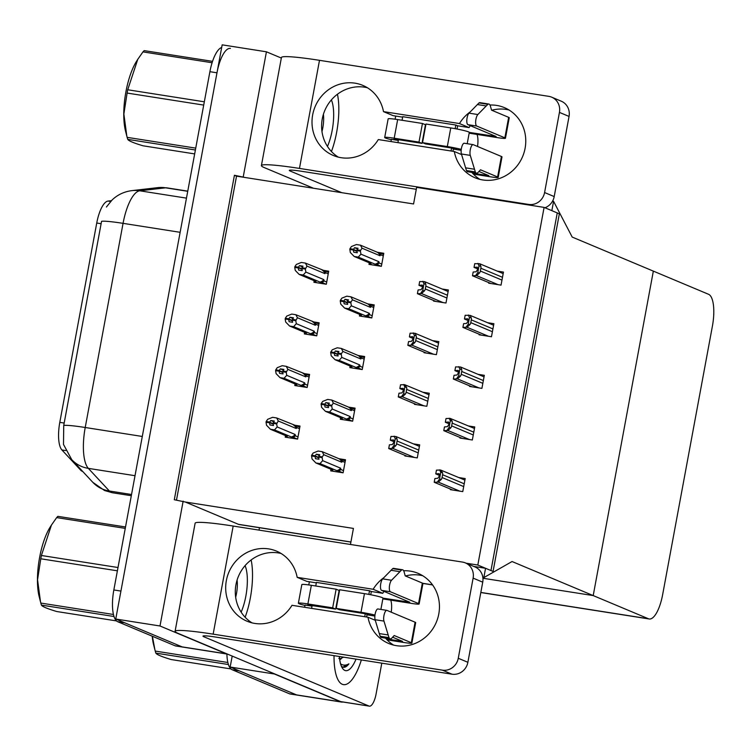 <?xml version="1.0" encoding="UTF-8"?>
<svg xmlns="http://www.w3.org/2000/svg" width="751" height="751" viewBox="0 0 751 751"><rect width="100%" height="100%" fill="white"/><g stroke="black" fill="none" stroke-linecap="round" stroke-linejoin="round"><path stroke-width="1.13" d="M82.676 471.412A25.665 8.571 -81.1 0 1 82.131 471.243A25.665 8.571 -81.1 0 1 80.789 470.276L61.901 449.952A25.665 8.571 -81.1 0 1 59.798 422.362L96.738 223.028A25.665 8.571 -81.1 0 1 108.031 201.071L111.373 200.677M544.1 207.398L477.814 565.034L493.069 571.436L559.354 213.8L544.1 207.398L416.636 187.374L413.566 203.962L245.38 177.546L234.425 175.274L174.298 499.734L185.244 502.006L353.43 528.422L350.454 544.475M185.244 502.006L238.405 524.311A28.519 9.519 98.9 0 0 239.156 524.527L350.895 542.081M227.44 654.083A28.519 9.519 -81.1 0 1 227.131 654.055L182.869 647.099A28.519 9.519 -81.1 0 1 182.118 646.883L115.748 619.031L222.165 44.844L266.427 51.8L281.334 58.052M227.131 654.055A28.519 9.519 -81.1 0 1 226.37 653.839L160.001 625.987L115.748 619.031M259.461 527.709L259.011 530.112M243.277 176.663L266.427 51.8M160.001 625.987L183.15 501.124M245.38 177.546L236.527 176.156L176.494 500.072M236.527 176.156L234.425 175.274M359.616 314.876L359.41 315.993L371.801 317.945L374.214 304.897L367.943 303.911M350.05 366.497L349.844 367.615L362.235 369.567L364.648 356.518L358.377 355.533M340.475 418.119L340.269 419.246L352.66 421.189L355.082 408.14L348.811 407.155M330.909 469.741L330.703 470.868L343.094 472.811L345.516 459.762L339.245 458.777M488.751 282.601L488.648 283.174L501.039 285.117L503.461 272.078L497.181 271.092M479.185 334.223L479.082 334.796L491.473 336.739L493.886 323.7L487.615 322.714M469.619 385.845L469.516 386.418L481.907 388.37L484.32 375.322L478.049 374.336M460.053 437.467L459.941 438.04L472.341 439.992L474.754 426.943L468.483 425.958M450.487 489.089L450.375 489.661L462.766 491.614L465.188 478.565L458.908 477.58M369.182 263.254L368.976 264.371L381.367 266.323L383.789 253.275L377.509 252.289M304.559 332.787L304.343 333.913L316.734 335.857L319.156 322.808L312.885 321.822M294.983 384.409L294.777 385.535L307.168 387.478L309.59 374.43L303.32 373.444M285.418 436.031L285.211 437.157L297.603 439.1L300.024 426.061L293.754 425.075M433.693 300.513L433.59 301.085L445.981 303.029L448.394 289.989L442.123 289.004M424.127 352.135L424.024 352.707L436.415 354.66L438.828 341.611L432.557 340.625M414.561 403.756L414.449 404.329L426.84 406.282L429.262 393.233L422.982 392.247M404.986 455.378L404.883 455.951L417.274 457.903L419.696 444.855L413.416 443.869M314.125 281.165L313.918 282.282L326.31 284.235L328.722 271.186L322.451 270.2M477.814 565.034L466.052 563.184M653.342 271.12L572.196 237.072L553.571 201.334L551.844 210.655L557.251 212.918L490.966 570.553L485.559 568.282L483.832 577.603L512.06 561.532L593.206 595.581L482.931 578.251L593.206 595.581L648.46 618.768A28.519 9.519 98.9 0 0 649.221 618.984A28.519 9.519 98.9 0 0 662.654 594.595L712.427 326.037A28.519 9.519 98.9 0 0 708.597 294.308L653.342 271.12L593.206 595.581L653.342 271.12M485.559 568.282L473.806 566.442M483.832 577.603L482.846 577.444M553.571 201.334L552.539 201.174M342.897 701.997A28.519 9.519 -81.1 0 1 341.545 702.063A28.519 9.519 -81.1 0 1 340.785 701.847L274.425 673.994L230.163 667.048L232.2 656.083M341.545 702.063L297.283 695.107A28.519 9.519 -81.1 0 1 296.532 694.891L230.163 667.048M226.37 653.839L182.118 646.883A28.519 9.519 -81.1 0 0 182.869 647.099L175.79 645.982A28.519 9.519 -81.1 0 1 175.03 645.766L117.672 621.697A28.519 9.519 -81.1 0 1 113.842 589.967L120.93 591.075L216.983 72.8A28.519 9.519 -81.1 0 1 230.416 48.411M175.03 645.766L182.118 646.883L124.75 622.814L117.672 621.697M106.407 207.013L112.162 199.907C117.635 194.716 124.197 191.627 131.838 190.641A33.269 31.223 83.4 0 1 139.789 190.801A38.019 12.692 98.9 0 0 123.061 223.347A33.269 2.572 10.5 0 0 101.563 221.32L63.732 425.47L63.497 444.451L71.758 459.668A33.269 30.331 137.1 0 0 88.346 468.371L109.393 491.013A38.019 12.692 98.9 0 0 111.373 492.459A38.019 12.692 98.9 0 0 112.387 492.75L131.312 495.716M113.842 589.967L209.904 71.683A28.519 9.519 -81.1 0 1 221.686 47.454M232.087 669.714L289.454 693.783A28.519 9.519 -81.1 0 0 290.205 693.999L297.283 695.107A28.519 9.519 -81.1 0 1 296.532 694.891L239.175 670.831L232.087 669.714A28.519 9.519 -81.1 0 1 226.896 654.018M317.091 282.789L314.275 281.606L315.927 281.437L299.123 274.387L295.256 270.407L294.739 267.384L298.278 267.947L298.645 270.097L302.184 270.651L301.958 267.731L303.019 266.183L299.471 265.629L298.419 267.178L294.88 266.624L296.354 264.446L301.329 262.456L305.404 263.094L328.506 272.341M324.329 270.642L325.662 272.744L328.234 273.824M296.307 267.431L294.88 266.624M299.123 274.387L303.188 275.026L319.992 282.076L322.123 282.573L324.15 280.949L323.822 279.607L305.873 272.078L305.357 269.055L301.818 268.501M305.357 269.055L306.981 266.107L324.93 273.646L325.662 272.744M314.275 281.606L313.927 280.592M294.739 267.384L298.278 267.947M302.522 266.905L299.471 265.629M305.404 263.094L306.981 266.107M305.497 268.295L301.958 267.731M322.207 270.144A6.468 6.074 112.8 0 1 324.93 273.646M319.992 282.076A6.468 6.074 -67.2 0 0 323.822 279.607M305.873 272.078L303.188 275.026M301.949 269.271L298.316 267.75M298.419 267.178L294.843 266.821M301.874 268.839L298.382 267.375M372.158 264.868L369.342 263.695L370.985 263.526L354.181 256.466L350.313 252.496L349.835 249.276L353.374 249.839L353.702 252.186L357.251 252.74L356.875 250.59L360.414 251.144L360.564 250.383L357.016 249.82L358.077 248.271L354.538 247.708L353.439 249.463L349.938 248.712L351.421 246.525L356.396 244.544L360.461 245.183L377.265 252.233A6.468 6.074 112.8 0 1 379.987 255.734L380.729 254.833L383.292 255.913M357.007 251.36L353.374 249.839M349.797 249.473L353.336 250.027M353.477 249.266L349.938 248.712M353.439 249.463L356.941 250.928M351.365 249.52L349.9 248.91M357.589 248.994L354.538 247.708M369.342 263.695L368.985 262.681M381.78 264.108L379.208 263.038L377.18 264.652L381.01 266.267M379.208 263.038L378.889 261.695A6.468 6.074 112.8 0 1 375.059 264.164L377.18 264.652M378.889 261.695L360.94 254.167L358.255 257.114L375.059 264.164M354.181 256.466L358.255 257.114M360.94 254.167L360.414 251.144M356.875 250.59L357.016 249.82M377.265 252.233L383.573 254.429M379.386 252.73L380.729 254.833M360.461 245.183L362.038 248.196L379.987 255.734M360.564 250.383L362.038 248.196M307.525 334.411L304.709 333.228L306.361 333.059L289.557 326.009L285.69 322.029L285.164 319.006L288.713 319.569L289.079 321.719L292.618 322.273L292.252 320.123L293.444 317.804L289.905 317.251L288.853 318.8L285.314 318.246L286.788 316.068L291.764 314.078L295.838 314.716L318.94 323.963M314.763 322.263L316.096 324.366L318.668 325.446M286.732 319.053L285.314 318.246M289.557 326.009L293.622 326.647L310.426 333.697L312.547 334.195L314.575 332.571L314.256 331.229L296.307 323.7L295.791 320.677L292.252 320.123M295.791 320.677L297.415 317.739L315.364 325.267L316.096 324.366M304.709 333.228L304.362 332.224M285.164 319.006L288.713 319.569M292.956 318.527L289.905 317.251M295.838 314.716L297.415 317.739M295.932 319.917L292.392 319.363M312.641 321.766A6.468 6.074 112.8 0 1 315.364 325.267M310.426 333.697A6.468 6.074 -67.2 0 0 314.256 331.229M296.307 323.7L293.622 326.647M292.383 320.893L288.741 319.372M288.853 318.8L285.277 318.443M292.308 320.461L288.816 318.997M297.959 386.033L295.143 384.85L296.795 384.681L279.992 377.631L276.115 373.651L275.598 370.637L279.137 371.191L279.513 373.341L283.052 373.895L282.686 371.745L283.878 369.426L280.339 368.872L279.278 370.421L275.739 369.868L277.222 367.69L282.198 365.699L286.262 366.338L309.374 375.594M305.197 373.885L306.53 375.998L309.102 377.068M277.166 370.675L275.739 369.868M279.992 377.631L284.056 378.269L300.86 385.319L302.982 385.817L305.009 384.193L304.69 382.85L286.741 375.322L286.225 372.299L282.686 371.745M286.225 372.299L287.849 369.361L305.798 376.889L306.53 375.998M295.143 384.85L294.796 383.845M275.598 370.637L279.137 371.191M283.39 370.149L280.339 368.872M286.262 366.338L287.849 369.361M286.366 371.538L282.827 370.985M303.075 373.397A6.468 6.074 112.8 0 1 305.798 376.889M300.86 385.319A6.468 6.074 -67.2 0 0 304.69 382.85M286.741 375.322L284.056 378.269M282.817 372.524L279.175 370.994M279.278 370.421L275.701 370.065M282.742 372.083L279.25 370.618M288.393 437.655L285.577 436.472L287.229 436.303L270.416 429.253L266.549 425.273L266.032 422.259L269.571 422.813L269.938 424.963L273.486 425.526L273.111 423.367L274.312 421.048L270.773 420.494L269.712 422.053L266.173 421.489L267.656 419.311L272.632 417.321L276.697 417.969L299.809 427.216M295.622 425.507L296.964 427.619L299.536 428.699M267.6 422.297L266.173 421.489M270.416 429.253L274.49 429.891L291.294 436.941L293.416 437.439L295.443 435.815L295.124 434.472L277.175 426.943L276.659 423.921L273.111 423.367M276.659 423.921L278.274 420.982L296.232 428.511L296.964 427.619M285.577 436.472L285.23 435.467M266.032 422.259L269.571 422.813M273.824 421.771L270.773 420.494M276.697 417.969L278.274 420.982M276.8 423.16L273.251 422.606M293.5 425.019A6.468 6.074 112.8 0 1 296.232 428.511M291.294 436.941A6.468 6.074 -67.2 0 0 295.124 434.472M277.175 426.943L274.49 429.891M273.242 424.146L269.609 422.616M269.712 422.053L266.136 421.686M273.176 423.714L269.675 422.24M362.592 316.5L359.776 315.317L361.419 315.148L344.615 308.098L340.747 304.117L340.269 300.898L343.808 301.461L344.136 303.808L347.675 304.362L347.309 302.212L350.848 302.766L350.989 302.005L347.45 301.442L348.511 299.893L344.972 299.33L343.874 301.085L340.372 300.334L341.855 298.156L346.831 296.166L350.895 296.805L367.699 303.855A6.468 6.074 112.8 0 1 370.421 307.356L371.163 306.455L373.726 307.535M347.441 302.982L343.808 301.461M340.231 301.095L343.77 301.658M343.911 300.888L340.372 300.334M343.874 301.085L347.366 302.55M341.799 301.142L340.334 300.531M348.013 300.616L344.972 299.33M359.776 315.317L359.419 314.303M372.205 315.739L369.642 314.66L367.615 316.284L371.435 317.889M369.642 314.66L369.323 313.317A6.468 6.074 112.8 0 1 365.493 315.786L367.615 316.284M369.323 313.317L351.365 305.788L348.68 308.736L365.493 315.786M344.615 308.098L348.68 308.736M351.365 305.788L350.848 302.766M347.309 302.212L347.45 301.442M367.699 303.855L374.007 306.051M369.821 304.352L371.163 306.455M350.895 296.805L352.472 299.818L370.421 307.356M350.989 302.005L352.472 299.818M353.017 368.121L350.201 366.939L351.853 366.77L335.049 359.72L331.182 355.739L330.693 352.529L334.242 353.083L334.57 355.43L338.11 355.983L337.743 353.834L341.283 354.388L341.423 353.627L337.884 353.073L338.936 351.515L335.397 350.961L334.308 352.707L330.806 351.956L332.28 349.778L337.255 347.788L341.329 348.426L358.133 355.476A6.468 6.074 112.8 0 1 360.855 358.978L361.588 358.077L364.16 359.156M337.875 354.603L334.242 353.083M330.665 352.717L334.204 353.28M334.345 352.51L330.806 351.956M334.308 352.707L337.8 354.172M332.224 352.763L330.769 352.153M338.448 352.238L335.397 350.961M350.201 366.939L349.853 365.934M362.639 367.361L360.076 366.281L358.049 367.906L361.869 369.511M360.076 366.281L359.748 364.939A6.468 6.074 112.8 0 1 355.918 367.408L358.049 367.906M359.748 364.939L341.799 357.41L339.114 360.358L355.918 367.408M335.049 359.72L339.114 360.358M341.799 357.41L341.283 354.388M337.743 353.834L337.884 353.073M358.133 355.476L364.432 357.673M360.255 355.974L361.588 358.077M341.329 348.426L342.907 351.44L360.855 358.978M341.423 353.627L342.907 351.44M343.451 419.743L340.635 418.56L342.287 418.391L325.483 411.341L321.606 407.361L321.128 404.151L324.667 404.705L325.005 407.051L328.544 407.605L328.178 405.456L331.717 406.009L331.858 405.249L328.318 404.695L329.37 403.137L325.831 402.583L324.742 404.329L321.231 403.578L322.714 401.4L327.689 399.41L331.754 400.048L348.567 407.108A6.468 6.074 112.8 0 1 351.29 410.6L352.022 409.708L354.594 410.778M328.309 406.235L324.667 404.705M321.09 404.348L324.639 404.902M324.779 404.132L321.231 403.578M324.742 404.329L328.234 405.793M322.658 404.385L321.203 403.775M328.882 403.86L325.831 402.583M340.635 418.56L340.287 417.556M353.073 418.983L350.501 417.903L348.473 419.527L352.303 421.133M350.501 417.903L350.182 416.561A6.468 6.074 112.8 0 1 346.352 419.03L348.473 419.527M350.182 416.561L332.233 409.032L329.548 411.98L346.352 419.03M325.483 411.341L329.548 411.98M332.233 409.032L331.717 406.009M328.178 405.456L328.318 404.695M348.567 407.108L354.866 409.304M350.689 407.596L352.022 409.708M331.754 400.048L333.341 403.071L351.29 410.6M331.858 405.249L333.341 403.071M333.885 471.365L331.069 470.182L332.721 470.013L315.908 462.963L312.04 458.983L311.562 455.773L315.101 456.326L315.439 458.673L318.978 459.236L318.602 457.077L322.151 457.631L322.292 456.871L318.753 456.317L319.804 454.759L316.265 454.205L315.176 455.951L311.665 455.2L313.148 453.022L318.124 451.032L322.188 451.67L338.992 458.73A6.468 6.074 112.8 0 1 341.724 462.222L342.456 461.33L345.028 462.4M318.743 457.857L315.101 456.326M311.524 455.97L315.063 456.524M315.204 455.763L311.665 455.2M315.176 455.951L318.668 457.425M313.092 456.007L311.627 455.397M319.316 455.481L316.265 454.205M331.069 470.182L330.722 469.178M343.507 470.605L340.935 469.525L338.908 471.149L342.738 472.755M340.935 469.525L340.616 468.183A6.468 6.074 112.8 0 1 336.786 470.652L338.908 471.149M340.616 468.183L322.667 460.654L319.982 463.602L336.786 470.652M315.908 462.963L319.982 463.602M322.667 460.654L322.151 457.631M318.602 457.077L318.753 456.317M338.992 458.73L345.3 460.926M341.123 459.218L342.456 461.33M322.188 451.67L323.765 454.693L341.724 462.222M322.292 456.871L323.765 454.693M422.71 286.863L418.974 285.296L422.184 285.07M422.4 285.22L422.644 287.257L421.076 289.689L418.11 289.952L417.415 293.688L421.499 293.538L424.503 290.844A4.75 4.468 -67.2 0 0 425.282 288.938L425.808 286.15A4.75 4.468 -67.2 0 0 425.751 284.113L424.653 281.672L419.668 281.569L418.974 285.296M435.946 301.461L417.415 293.688M420.616 293.397L422.71 290.562L423.958 283.831L425.751 284.113M422.71 290.562L424.503 290.844M423.958 283.831L422.86 281.287M477.767 268.952L474.031 267.384L477.242 267.159M477.458 267.309L477.711 269.346L476.134 271.778L473.168 272.04L472.482 275.767L476.556 275.626L479.57 272.932A4.75 4.468 -67.2 0 0 480.349 271.027L480.865 268.229A4.75 4.468 -67.2 0 0 480.818 266.201L479.711 263.761L474.726 263.657L474.031 267.384M491.004 283.54L472.482 275.767M475.674 275.486L477.767 272.651L479.016 265.92L480.818 266.201M477.767 272.651L479.57 272.932M479.016 265.92L477.918 263.366M383.996 591.394A38.019 35.719 -67.2 0 0 382.757 593.309L373.153 589.272L297.171 577.341A38.019 35.719 -67.2 0 0 276.471 551.103A38.019 35.719 -67.2 0 0 228.82 572.337A38.019 35.719 -67.2 0 0 247.041 621.218A38.019 35.719 -67.2 0 0 291.989 605.297L367.971 617.228A38.019 35.719 -67.2 0 0 388.671 643.466A38.019 35.719 -67.2 0 0 438.791 613.971A38.019 35.719 -67.2 0 0 418.091 573.351A38.019 35.719 -67.2 0 0 403.662 570.751M383.855 577.66A38.019 35.719 -67.2 0 0 373.153 589.272M422.738 575.735A38.019 35.719 -67.2 0 0 405.446 575.979M334.035 655.661A45.154 15.067 98.9 0 0 342.287 684.292A45.154 15.067 98.9 0 0 343.479 684.63A45.154 15.067 98.9 0 0 361.353 659.951A45.154 15.067 -81.1 0 1 343.479 684.63A45.154 15.067 -81.1 0 1 342.287 684.292A45.154 15.067 -81.1 0 1 334.035 655.661M315.749 585.996L316.415 582.41L369.52 590.755L371.323 591.506L370.722 594.754M382.757 593.309L371.323 591.506M316.331 582.87L306.784 581.368L297.171 577.341M375.284 620.298L367.971 617.228M381.799 663.161L376.091 693.962A14.26 4.759 98.9 0 1 369.379 706.156L341.048 701.706A14.26 4.759 -81.1 0 1 340.672 701.603L178.053 633.356A57.029 4.403 -169.5 0 1 175.086 631.309A57.029 4.403 -169.5 0 1 213.143 634.144L442.405 670.155A14.26 13.396 -67.2 0 0 458.27 658.27L467.882 662.298A14.26 13.396 112.8 0 1 452.008 674.191L215.678 637.064A19.01 1.464 10.5 0 0 202.986 636.116A19.01 1.464 10.5 0 0 203.981 636.801L368.994 706.053A14.26 4.759 98.9 0 0 369.379 706.156M473.121 578.129A14.26 13.396 -67.2 0 0 465.367 562.893L474.97 566.93A14.26 13.396 112.8 0 1 482.733 582.166L473.121 578.129L458.27 658.27M465.367 562.893A14.26 13.396 -67.2 0 0 462.438 562.067L233.176 526.047L213.143 634.144M482.733 582.166L467.882 662.298M281.118 553.487A38.019 35.719 -67.2 0 0 238.433 576.374A38.019 35.719 -67.2 0 0 252.007 622.861M374.862 616.036L367.004 614.806L367.136 614.13L366.601 617.012M385.516 638.125A38.019 35.719 -67.2 0 0 393.627 645.109M245.126 617.247A45.154 15.067 98.9 0 0 251.144 559.964A45.154 15.067 -81.1 0 1 245.126 617.247M391.215 612.187A14.26 4.759 98.9 0 0 390.727 600.143M175.086 631.309L195.119 523.222A57.029 4.403 10.5 0 1 233.176 526.047M312.153 605.4L311.599 608.376M369.52 590.755L368.844 594.398M365.258 613.755L364.714 616.721M470.314 125.67A38.019 35.719 -67.2 0 0 469.075 127.586L459.471 123.549L383.489 111.617A38.019 35.719 -67.2 0 0 362.789 85.379A38.019 35.719 -67.2 0 0 315.138 106.614A38.019 35.719 -67.2 0 0 333.36 155.495A38.019 35.719 -67.2 0 0 378.307 139.564L454.289 151.505A38.019 35.719 -67.2 0 0 474.989 177.743A38.019 35.719 -67.2 0 0 525.109 148.247A38.019 35.719 -67.2 0 0 504.409 107.628A38.019 35.719 -67.2 0 0 489.981 105.027M470.173 111.937A38.019 35.719 -67.2 0 0 459.471 123.549M509.056 110.012A38.019 35.719 -67.2 0 0 491.764 110.247M402.067 120.273L402.733 116.687L455.838 125.032L457.641 125.783L457.04 129.031M469.075 127.586L457.641 125.783M402.649 117.147L393.092 115.645L383.489 111.617M461.602 154.575L454.289 151.505M313.477 188.238L264.371 167.633A57.029 4.403 -169.5 0 1 261.404 165.586A57.029 4.403 -169.5 0 1 299.461 168.421L528.723 204.432A14.26 13.396 -67.2 0 0 544.588 192.538L554.2 196.574A14.26 13.396 112.8 0 1 544.973 207.764M559.439 112.406A14.26 13.396 -67.2 0 0 551.675 97.17L561.288 101.207A14.26 13.396 112.8 0 1 569.051 116.433L559.439 112.406L544.588 192.538M551.675 97.17A14.26 13.396 -67.2 0 0 548.756 96.344L319.494 60.324L299.461 168.421M569.051 116.433L554.2 196.574M367.436 87.764A38.019 35.719 -67.2 0 0 324.742 110.641A38.019 35.719 -67.2 0 0 338.325 157.137M461.17 150.313L453.322 149.083L453.454 148.398L452.919 151.289M471.835 172.392A38.019 35.719 -67.2 0 0 479.945 179.386M416.279 189.29L301.996 171.341A19.01 1.464 10.5 0 0 289.304 170.393A19.01 1.464 10.5 0 0 290.299 171.078L341.799 192.688M331.444 151.524A45.154 15.067 98.9 0 0 337.452 94.232A45.154 15.067 -81.1 0 1 331.444 151.524M477.533 146.464A14.26 4.759 98.9 0 0 477.035 134.42M261.404 165.586L281.437 57.489A57.029 4.403 10.5 0 1 319.494 60.324M398.471 139.677L397.917 142.652M455.838 125.032L455.162 128.674M451.576 148.031L451.032 150.989M413.134 338.485L409.408 336.917L412.618 336.692M412.825 336.842L413.078 338.879L411.51 341.311L408.544 341.583L407.849 345.31L411.933 345.16L414.937 342.465A4.75 4.468 -67.2 0 0 415.716 340.569L416.232 337.772A4.75 4.468 -67.2 0 0 416.185 335.735L415.087 333.294L410.093 333.191L409.408 336.917M426.371 353.083L407.849 345.31M411.05 345.019L413.144 342.184L414.392 335.453L416.185 335.735M413.144 342.184L414.937 342.465M414.392 335.453L413.294 332.909M403.569 390.107L399.842 388.539L403.052 388.314M403.259 388.464L403.512 390.501L401.945 392.933L398.978 393.205L398.283 396.932L402.358 396.781L405.371 394.087A4.75 4.468 -67.2 0 0 406.15 392.191L406.666 389.394A4.75 4.468 -67.2 0 0 406.62 387.356L404.611 384.672L400.527 384.812L399.842 388.539M428.981 394.763L404.611 384.672M416.805 404.705L398.283 396.932M401.475 396.641L403.578 393.806L404.827 387.075L406.62 387.356M403.578 393.806L405.371 394.087M404.827 387.075L403.728 384.531M394.003 441.729L390.267 440.17L393.486 439.936M393.693 440.095L393.946 442.123L392.369 444.554L389.403 444.827L388.718 448.554L392.792 448.403L395.805 445.719A4.75 4.468 -67.2 0 0 396.584 443.813L397.101 441.015A4.75 4.468 -67.2 0 0 397.054 438.978L395.946 436.538L390.961 436.434L390.267 440.17M407.239 456.326L388.718 448.554M391.909 448.263L394.003 445.437L395.251 438.697L397.054 438.978M394.003 445.437L395.805 445.719M395.251 438.697L394.153 436.153M468.202 320.574L464.465 319.006L467.676 318.781M467.892 318.931L468.145 320.968L466.568 323.399L463.602 323.662L462.916 327.389L466.991 327.248L469.995 324.554A4.75 4.468 -67.2 0 0 470.774 322.648L471.299 319.86A4.75 4.468 -67.2 0 0 471.243 317.823L470.145 315.382L465.16 315.279L464.465 319.006M481.438 335.162L462.916 327.389M466.108 327.107L468.202 324.272L469.45 317.542L471.243 317.823M468.202 324.272L469.995 324.554M469.45 317.542L468.352 314.998M458.626 372.196L454.899 370.628L458.11 370.403M458.326 370.553L458.57 372.59L457.002 375.021L454.036 375.293L453.341 379.02L457.425 378.87L460.429 376.176A4.75 4.468 -67.2 0 0 461.208 374.27L461.724 371.482A4.75 4.468 -67.2 0 0 461.677 369.445L460.579 367.004L455.594 366.901L454.899 370.628M471.872 386.793L453.341 379.02M456.542 378.729L458.636 375.894L459.884 369.163L461.677 369.445M458.636 375.894L460.429 376.176M459.884 369.163L458.786 366.619M449.06 423.817L445.334 422.25L448.544 422.024M448.751 422.175L449.004 424.212L447.436 426.643L444.47 426.915L443.775 430.642L447.859 430.492L450.863 427.798A4.75 4.468 -67.2 0 0 451.642 425.901L452.158 423.104A4.75 4.468 -67.2 0 0 452.111 421.067L450.102 418.382L446.019 418.523L445.334 422.25M474.472 428.474L450.102 418.382M462.297 438.415L443.775 430.642M446.967 430.351L449.07 427.516L450.318 420.785L452.111 421.067M449.07 427.516L450.863 427.798M450.318 420.785L449.22 418.241M439.495 475.439L435.768 473.872L438.978 473.646M439.185 473.806L439.438 475.834L437.861 478.265L434.904 478.537L434.209 482.264L438.284 482.114L441.297 479.429A4.75 4.468 -67.2 0 0 442.076 477.523L442.592 474.726A4.75 4.468 -67.2 0 0 442.546 472.689L440.537 470.004L436.453 470.145L435.768 473.872M464.907 480.096L440.537 470.004M452.731 490.037L434.209 482.264M437.401 481.973L439.504 479.138L440.743 472.407L442.546 472.689M439.504 479.138L441.297 479.429M440.743 472.407L439.645 469.863M304.981 605.419A14.26 1.098 10.5 0 1 299.114 603.748A14.26 1.098 10.5 0 1 298.372 603.231A14.26 1.098 10.5 0 1 307.891 603.945L332.674 607.841L335.678 609.099L307.722 604.968L312.012 606.132L305.047 605.071L304.634 607.277M298.372 603.231L301.827 584.597A14.26 1.098 10.5 0 1 311.346 585.311L336.129 589.197L339.133 590.464L335.678 609.099M392.689 568.648L401.541 570.037A9.51 3.173 -81.1 0 1 402.536 569.765L393.684 568.376A9.51 3.173 -81.1 0 0 392.689 568.648L382.681 578.871A6.074 2.028 98.9 0 0 380.541 585.189A6.074 2.028 98.9 0 0 381.583 590.38L409.793 602.246L382.982 598.134L380.888 609.427M381.583 590.38L390.426 591.769L418.542 603.569A11.406 0.882 -169.5 0 1 419.133 603.973A11.406 0.882 -169.5 0 1 411.529 603.41L382.841 598.904M387.084 639.843L404.273 642.546A11.406 0.882 -169.5 0 0 411.886 643.109A11.406 0.882 -169.5 0 0 411.295 642.706L415.087 622.203L386.981 610.403A6.074 2.028 -81.1 0 0 386.812 610.356A6.074 2.028 -81.1 0 0 384.24 614.271A6.074 2.028 -81.1 0 0 383.958 621.105L389.009 637.646L380.156 636.257L379.293 633.572L388.145 634.961M415.087 622.203A11.406 0.882 10.5 0 1 415.678 622.617L411.886 643.109M308.783 584.926L309.365 581.781M392.642 637.205L402.536 641.382L386.221 638.923M411.295 642.706L394.191 635.524L391.815 638.097A9.51 3.173 -81.1 0 1 390.257 638.866A9.51 3.173 -81.1 0 1 389.009 637.646M418.542 603.569L422.344 583.067L405.24 575.886L404.094 571.84A9.51 3.173 -81.1 0 0 402.536 569.765M422.344 583.067A11.406 0.882 10.5 0 1 422.935 583.48L419.133 603.973M401.541 570.037L391.534 580.26A6.074 2.028 -81.1 0 0 389.394 586.578A6.074 2.028 -81.1 0 0 390.426 591.769M390.257 638.866L381.405 637.477A9.51 3.173 -81.1 0 1 380.156 636.257M378.128 609.014A6.074 2.028 98.9 0 0 377.96 608.967A6.074 2.028 98.9 0 0 375.397 612.872A6.074 2.028 98.9 0 0 375.106 619.716L379.293 633.572M391.027 570.272L399.879 571.671M336.129 589.197L332.674 607.841M367.004 614.806L370.177 615.041L364 613.548L339.217 609.652L336.213 608.394L339.668 589.76L364.451 593.647A14.26 1.098 10.5 0 1 382.982 598.134M336.213 608.394L360.996 612.29A14.26 1.098 10.5 0 1 374.956 615.088M391.299 139.695A14.26 1.098 10.5 0 1 385.432 138.024A14.26 1.098 10.5 0 1 384.69 137.508A14.26 1.098 10.5 0 1 394.209 138.222L418.992 142.108L421.996 143.375L397.213 139.479L394.04 139.245L398.33 140.409M384.69 137.508L388.145 118.874A14.26 1.098 10.5 0 1 397.664 119.578L422.447 123.474L425.451 124.732L421.996 143.375M479.007 102.925L487.859 104.314A9.51 3.173 -81.1 0 1 488.854 104.042L480.002 102.652A9.51 3.173 -81.1 0 0 479.007 102.925L469 113.148A6.074 2.028 98.9 0 0 466.859 119.465A6.074 2.028 98.9 0 0 467.892 124.657L496.111 136.522L469.3 132.411L467.206 143.704M467.892 124.657L476.744 126.046L504.86 137.837A11.406 0.882 -169.5 0 1 505.451 138.25A11.406 0.882 -169.5 0 1 497.838 137.686L469.15 133.18M473.402 174.119L490.591 176.823A11.406 0.882 -169.5 0 0 498.204 177.386A11.406 0.882 -169.5 0 0 497.603 176.973L501.405 156.48L473.29 144.68A6.074 2.028 -81.1 0 0 473.13 144.633A6.074 2.028 -81.1 0 0 470.558 148.538A6.074 2.028 -81.1 0 0 470.276 155.382L475.327 171.923L466.474 170.533L465.611 167.849L474.463 169.238M501.405 156.48A11.406 0.882 10.5 0 1 501.997 156.884L498.204 177.386M395.101 119.202L395.683 116.048M390.952 141.554L391.365 139.348L398.33 140.437M478.96 171.472L488.854 175.659L472.539 173.199M497.603 176.973L480.499 169.801L478.124 172.373A9.51 3.173 -81.1 0 1 476.575 173.143A9.51 3.173 -81.1 0 1 475.327 171.923M504.86 137.837L508.662 117.344L491.558 110.162L490.412 106.116A9.51 3.173 -81.1 0 0 488.854 104.042M508.662 117.344A11.406 0.882 10.5 0 1 509.253 117.747L505.451 138.25M487.859 104.314L477.843 114.537A6.074 2.028 -81.1 0 0 475.712 120.855A6.074 2.028 -81.1 0 0 476.744 126.046M476.575 173.143L467.723 171.744A9.51 3.173 -81.1 0 1 466.474 170.533M464.437 143.291A6.074 2.028 98.9 0 0 464.278 143.244A6.074 2.028 98.9 0 0 461.705 147.149A6.074 2.028 98.9 0 0 461.424 153.993L465.611 167.849M477.345 104.549L486.197 105.938M422.447 123.474L418.992 142.108M453.322 149.083L456.495 149.318L450.318 147.825L425.535 143.929L422.531 142.671L425.986 124.028L450.769 127.923A14.26 1.098 10.5 0 1 469.3 132.411M422.531 142.671L447.314 146.558A14.26 1.098 10.5 0 1 461.274 149.365M245.07 565.644A30.998 10.345 -81.1 0 1 241.146 612.159M340.428 663.762C343.01 665.574 345.845 665.602 348.924 663.837C346.68 666.766 344.587 667.836 342.625 667.066L341.376 666.221M356.021 659.106A30.998 10.345 -81.1 0 1 344.859 670.418A30.998 10.345 -81.1 0 1 342.372 668.099A30.998 10.345 -81.1 0 1 339.368 656.496M343.367 667.273L342.625 667.066M339.724 659.688A21.488 7.172 98.9 0 0 341.329 658.627M342.907 667.17L348.924 663.837M331.388 99.921A30.998 10.345 -81.1 0 1 327.464 146.436M117.391 570.816L40.789 558.782L37.55 579.753L40.507 601.87L39.212 596.81A44.675 14.917 -81.1 0 1 39.615 557.449A44.675 14.917 -81.1 0 1 50.167 527.099L51.443 525.071L41.399 555.487L118.01 567.521M40.789 558.782A51.331 17.132 -81.1 0 1 41.089 557.129A51.331 17.132 -81.1 0 1 41.399 555.487M125.257 528.385L56.663 517.608L51.443 525.071M56.663 517.608A51.331 17.132 -81.1 0 1 57.883 516.35L125.52 526.977M237.091 580.044A18.108 6.046 -81.1 0 1 236.481 593.581A18.108 6.046 -81.1 0 1 235.664 597.242M114.002 616.505L41.436 605.109A51.331 17.132 -81.1 0 1 40.817 603.072L113.448 614.478M41.436 605.109C42.234 606.564 47.332 608.704 56.719 611.521L116.48 620.908M40.507 601.87L40.817 603.072M343.066 657.078A18.108 6.046 -81.1 0 1 341.705 656.862M343.582 657.153L340.287 658.702L338.814 658.467M152.397 636.275L154.922 649.878L153.636 644.827A44.675 14.917 -81.1 0 1 152.218 636.191M228.417 664.522L155.851 653.117A51.331 17.132 -81.1 0 1 155.241 651.079L227.863 662.495M155.851 653.117C156.649 654.581 161.747 656.712 171.144 659.538L230.895 668.925M154.922 649.878L155.241 651.079M203.709 105.093L127.107 93.058L123.868 114.03L126.825 136.147L125.53 131.087A44.675 14.917 -81.1 0 1 125.933 91.725A44.675 14.917 -81.1 0 1 136.485 61.375L137.762 59.348L127.717 89.763L204.319 101.798M127.107 93.058A51.331 17.132 -81.1 0 1 127.407 91.406A51.331 17.132 -81.1 0 1 127.717 89.763M212.092 62.746L142.972 51.885L137.762 59.348M142.972 51.885A51.331 17.132 -81.1 0 1 144.201 50.627L212.542 61.357M323.409 114.321A18.108 6.046 -81.1 0 1 322.799 127.858A18.108 6.046 -81.1 0 1 321.982 131.519M195.391 150.003L127.754 139.376A51.331 17.132 -81.1 0 1 127.135 137.349L195.739 148.125M127.754 139.376C128.552 140.841 133.64 142.981 143.037 145.797L194.669 153.908M126.825 136.147L127.135 137.349M80.789 470.276L81.756 470.426M350.914 541.987L238.405 524.311M108.031 201.071L110.622 201.475M96.738 223.028L101.15 223.723M61.901 449.952L65.656 450.544M59.798 422.362L64.201 423.057M340.785 701.847L289.454 693.783M648.46 618.768L480.828 592.436M432.51 584.841L422.832 583.32M112.387 492.75L104.549 490.525L92.805 482.311A33.269 30.331 137.1 0 0 109.393 491.013L131.538 494.496M180.137 232.312L123.061 223.347L85.22 427.497A33.269 2.572 -169.5 0 0 63.732 425.47M142.296 436.462L85.22 427.497A38.019 12.692 98.9 0 0 88.346 468.371L135.02 475.702M131.838 190.641L157.635 187.656A33.269 31.223 83.4 0 1 165.586 187.816L139.789 190.801L186.464 198.133M157.635 187.656L166.769 187.834A38.019 12.692 98.9 0 0 165.586 187.816L187.731 191.298M209.904 71.683L216.983 72.8M326.713 282.029L324.15 280.949M322.123 282.573L325.943 284.178M317.147 333.651L314.575 332.571M312.547 334.195L316.378 335.8M307.581 385.272L305.009 384.193M302.982 385.817L306.812 387.422M298.016 436.894L295.443 435.815M293.416 437.439L297.246 439.044M447.427 295.218L425.808 286.15M446.911 298.016L425.282 288.938M443.024 302.569L421.499 293.538M502.485 277.307L480.865 268.229M501.968 280.104L480.349 271.027M498.082 284.657L476.556 275.626M204.159 635.834L203.981 636.801M452.008 674.191L442.405 670.155M340.672 701.603L368.994 706.053M290.477 170.111L290.299 171.078M530.826 205.314L528.723 204.432M437.861 346.84L416.232 337.772M437.345 349.637L415.716 340.569M433.458 354.19L411.933 345.16M428.295 398.462L406.666 389.394M427.77 401.259L406.15 392.191M423.893 405.812L402.358 396.781M418.72 450.093L397.101 441.015M418.204 452.881L396.584 443.813M414.317 457.434L392.792 448.403M492.919 328.929L471.299 319.86M492.403 331.726L470.774 322.648M488.516 336.279L466.991 327.248M483.353 380.55L461.724 371.482M482.837 383.348L461.208 374.27M478.95 387.901L457.425 378.87M473.787 432.172L452.158 423.104M473.271 434.97L451.642 425.901M469.384 439.523L447.859 430.492M464.221 483.804L442.592 474.726M463.696 486.592L442.076 477.523M459.809 491.145L438.284 482.114M311.346 585.311L307.891 603.945M375.106 619.716L383.958 621.105M382.681 578.871L391.534 580.26M364.451 593.647L360.996 612.29M397.664 119.578L394.209 138.222M461.424 153.993L470.276 155.382M469 113.148L477.843 114.537M450.769 127.923L447.314 146.558M649.221 618.984L480.809 592.53M432.585 584.954L422.935 583.433M92.805 482.311L71.758 459.668M166.769 187.834L187.769 191.139M448.112 291.519L424.653 281.672M503.179 273.599L479.711 263.761M438.546 343.141L415.087 333.294M419.415 446.385L395.946 436.538M493.604 325.23L470.145 315.382M484.038 376.852L460.579 367.004M377.96 608.967L386.812 610.356M464.278 143.244L473.13 144.633"/></g></svg>
